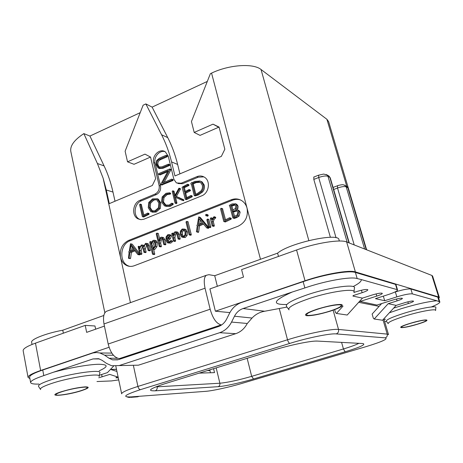<?xml version="1.0" encoding="UTF-8"?>
<svg xmlns="http://www.w3.org/2000/svg" width="463" height="463" viewBox="0 0 463 463"><rect width="100%" height="100%" fill="white"/><g stroke="black" fill="none" stroke-linecap="round" stroke-linejoin="round"><path stroke-width="0.69" d="M215.37 311.2L209.913 288.912L243.503 277.071L241.593 269.605L296.575 249.985C315.928 242.948 340.519 239.105 346.66 241.952L355.381 271.908C349.386 269.726 324.667 273.992 305.036 280.763L215.37 311.2L229.891 312.6M355.381 271.908L438.669 296.986L439.346 297.472L438.768 298.525M28.064 377.409L23.15 350.699C23.005 348.726 27.114 346.208 35.472 343.147L40.622 370.51C32.161 373.444 27.977 375.748 28.064 377.409L29.887 378.572M40.622 370.51L109.083 347.273M358.675 302.327L379.087 306.367M99.192 370.811C108.608 366.592 108.417 364.416 98.613 364.277C88.664 364.445 69.259 367.825 53.355 372.252L43.794 375.597C34.933 378.572 30.541 380.899 30.627 382.571L29.626 377.166C29.534 375.424 33.903 373.045 42.741 370.018L92.941 352.951L96.414 352.522L99.875 352.974L111.907 353.101M99.875 352.974L104.632 355.179L109.048 358.246L112.567 359.867L118.401 359.641L218.177 326.658C221.858 325.373 224.677 322.844 226.639 319.071L229.561 313.237C232.299 307.953 236.292 304.365 241.541 302.478L303.149 281.666C323.492 274.571 349.177 270.137 355.405 272.458L395.512 284.392L395.998 284.745L397.567 289.948L397.086 289.612L395.512 284.392M394.517 292.194L395.35 291.927C402.989 289.624 408.158 288.64 410.86 288.987L437.766 297.101L438.473 297.593L439.838 301.945L436.939 300.782C428.599 301.407 416.798 304.017 401.531 308.607L389.366 312.78M121.526 358.611L119.413 358.588C114.263 357.801 110.524 352.945 108.192 344.032L103.978 323.961C102.931 317.248 103.724 313.034 106.357 311.333L108.4 310.592M35.472 343.147L85.233 325.391L86.656 332.359L104.424 326.091M132.736 396.774L129.165 397.474L127.29 397.017M137.54 396.832L139.322 396.287L137.546 396.832L130.936 397.329L129.634 396.994M346.66 241.952L431.904 275.462L432.61 276.07L439.346 297.472M217.338 286.296L214.722 275.705L208.906 274.681L206.376 275.271C204.102 276.886 203.656 281.197 205.04 288.206L210.156 309.215C212.841 318.579 216.539 323.799 221.239 324.887L221.65 324.916M422.574 271.793L423.5 272.157M214.722 275.705L277.597 253.151C289.196 243.017 338.997 232.229 338.968 239.736L339.338 241.015M32.04 344.449L31.634 342.29C30.564 339.379 45.987 333.302 62.765 330.206L103.88 315.459M278.477 256.444L277.597 253.151M63.356 333.198L62.765 330.206M95.638 329.187L94.973 325.975L85.233 325.391M330.385 237.293L313.804 179.418L313.879 177.028M219.161 127.481L212.986 124.153L194.194 132.435L191.451 121.543L210.381 73.663L211.556 73.113C229.04 64.658 253.342 63.061 261.039 69.508L326.89 119.28L328.603 121.601L366.632 249.8M134.276 265.733C131.822 266.636 129.432 266.63 127.105 265.716C123.696 264.211 121.491 261.392 120.49 257.272C119.46 249.401 122.174 243.781 128.621 240.407L231.216 199.767C234.996 198.361 238.543 198.673 241.86 200.716C244.423 202.441 246.154 204.906 247.039 208.124C248.394 216.51 245.402 222.547 238.057 226.239L134.276 265.733M104.887 312.947L70.856 151.685C69.809 146.001 74.144 139.976 83.849 133.61L89.932 136.053L140.208 112.659M212.986 124.153L219.057 127.076L224.833 149.254L221.337 156.401L174.956 175.952L171.547 161.911C169.174 152.188 165.852 143.142 161.587 134.762L145.857 103.915L143.125 105.194L125.12 151.227L127.539 161.824L144.983 154.133L150.55 157.073L155.643 178.631L152.339 185.489L109.297 203.633L106.293 189.975L103.127 178.18L97.409 163.52L83.849 133.61M97.409 163.52L104.094 165.91L89.932 136.053M145.857 103.915L152.113 107.115L207.314 81.43M104.094 165.91C107.937 174.007 110.894 182.735 112.984 192.076L115.009 201.226M150.533 157.061L134.021 164.296L127.539 161.824M173.874 179.308L176.409 182.926L181.155 183.203L196.873 176.663C199.588 175.599 202.123 175.79 204.478 177.236C210.885 180.94 209.033 193.256 201.665 195.849L143.819 219.236L141.134 219.659L138.148 218.912C131.336 215.961 132.615 202.991 139.959 200.346L154.978 194.095C158.294 192.301 159.677 189.436 159.122 185.507L153.699 162.6C151.702 155.609 159.926 147.923 165.308 151.835L168.3 156.262L173.874 179.308M161.587 134.762L167.739 137.621L152.113 107.115M167.739 137.621C171.981 145.903 175.28 154.845 177.642 164.452L179.939 173.856M218.652 127.238L200.051 135.381L194.194 132.435M240.442 199.935C237.808 199.107 235.152 199.212 232.461 200.248L130.097 240.743C119.911 244.186 118.777 262.602 128.587 265.982L129.733 266.364M143.582 246.773L142.529 245.089L143.333 245.228M141.122 254.366L141.909 253.898L141.169 250.622L142.425 246.426M144.045 252.364L145.735 252.619L146.117 252.109L145.405 248.978L146.702 244.742M148.322 250.581L149.937 250.859L150.382 250.344L149.37 245.928L148.241 243.827L147.523 243.59M139.236 254.789L140.052 254.21M139.537 253.539L132.227 244.175L130.502 243.769L129.246 251.374L128.697 251.947L129.108 252.376L128.465 258.302L129.084 258.053L129.964 252.063L134.334 250.101L137.783 254.488L138.663 254.002L130.502 243.769M128.702 258.366L130.56 258.342L131.434 252.37L134.895 250.813M152.726 254.309L154.405 254.557L154.752 254.083L153.71 249.563L154.665 249.534L156.94 246.721L157.281 242.531L156.129 240.638L155.62 240.517M163.867 244.528L165.175 244.84L165.916 244.331L164.851 239.805L163.653 237.669L162.93 237.438M159.608 238.676L158.236 233.456M159.365 246.611L161.037 246.883L161.402 246.38L160.667 243.231L161.222 240.309L162.148 238.578M168.121 243L170.766 243.098L172.543 241.617L172.265 240.934M168.902 242.016L168.231 240.581L170.361 238.786L171.339 235.927L170.147 234.834M178.191 239.047L179.777 239.354L180.217 238.839L179.14 234.359L177.925 232.252L177.225 232.032M174.794 241.373L175.627 240.91L174.91 237.889L175.39 234.99L176.472 233.126M182.735 237.369L185.241 237.519L187.121 235.441L187.37 232.044L185.918 229.584L184.795 229.197M189.298 234.949L190.912 235.262L191.306 234.677L188.013 221.76M208.009 228.265L208.767 228.08L208.784 227.524L200.282 217.413L198.685 216.921L197.412 224.804L196.827 225.406L197.273 225.846L196.422 231.714L197.035 232.009L197.319 231.708L198.199 225.504L202.91 223.398L206.776 227.941L207.65 227.356L198.963 216.997M197.985 232.357L198.65 232.09L199.524 225.898L203.517 224.115M207.181 216.169L208.13 215.81L208.2 215.231L207.673 214.763M208.854 227.269L210.474 227.599L210.844 227.044L208.819 219.45M212.367 226.031L213.865 226.395L214.352 225.794L213.35 221.812L214.004 219.555L215.793 217.691L215.399 217.124M213.35 221.812L212.054 221.401L212.714 219.138L214.508 217.263L213.964 216.725L211.643 219.751L211.076 217.778L212.291 218.171M231.054 219.207L229.798 218.779L230.088 218.31L229.567 217.76L224.491 220.307L221.488 208.524L220.996 208.321L220.556 208.929L223.791 221.511L225.348 221.968L231.054 219.207L231.338 218.733L230.95 218.16M225.522 219.792L222.529 208.726M232.97 218.015L234.417 218.409L236.911 217.512L239.099 216.047L240.141 212.158L238.977 210.474L237.791 210.052M237.091 209.722L237.936 208.309L238.063 206.145L236.882 204.374L235.899 204.004M145.405 248.978L143.964 248.66C144.097 246.403 144.63 244.927 145.556 244.232L146.204 244.221L147.043 245.72L148.108 250.373L148.501 250.547L148.947 250.032L147.934 245.598L146.806 243.497L145.515 243.364L143.53 246.762M141.169 250.622L139.716 250.309C139.855 248.052 140.387 246.576 141.325 245.882L141.921 245.876L142.754 247.387L143.958 252.341L144.676 251.797L143.964 248.66M142.529 245.089L141.29 245.02L139.328 248.602L138.836 246.414L138.159 246.513L139.635 253.967L140 254.135L140.457 253.591L139.716 250.309M140.115 254.303L138.663 254.002M139.647 254.013L138.506 253.776M131.434 252.37L129.964 252.063M132.227 244.175L130.757 243.845M133.801 249.36L130.086 251.044L130.896 245.529L133.801 249.36M131.706 250.309L132.163 247.201M155.863 242.19L154.711 240.297L153.34 240.338C152.414 240.708 151.685 242.056 151.164 244.383L150.556 241.738L150.105 241.605L149.734 242.161L152.472 254.071L152.975 254.256L153.328 253.776L152.286 249.244L153.241 249.221L155.516 246.397L155.863 242.19L157.281 242.531M154.989 242.571L154.787 246.027L153.097 248.365L152.477 248.376L151.951 247.786L151.494 245.801C151.841 243.44 152.506 241.906 153.49 241.206L154.196 241.194L154.989 242.571M153.427 248.203L152.917 246.125C153.375 243.677 153.959 242.19 154.671 241.68M153.375 248.11L151.951 247.786M152.917 246.125L151.494 245.801M164.515 243.995L163.451 239.452L162.085 237.224L160.892 237.201L159.561 238.769L158.855 241.165L156.905 233.115L156.205 233.746L159.272 246.588L159.99 246.05L159.255 242.896L159.816 239.961L160.939 238.109L161.905 238.295L162.548 239.585L163.775 244.505L164.515 243.995L165.916 244.331M160.667 243.231L159.255 242.896M171.229 240.974L170.65 240.633L169.209 241.917L167.89 241.952L166.836 240.233L168.972 238.433L169.95 235.563L169.244 234.596L167.843 234.643L166.072 236.888L165.916 240.447L167.392 242.82L169.377 242.757L171.229 240.974L172.618 241.321M172.543 241.617L171.16 241.269M168.231 240.581L166.836 240.233M169.093 235.98L168.636 237.658L166.668 239.261L166.888 237.015L168.011 235.488L168.735 235.447L169.093 235.98M168.081 238.329L169.099 236.014M178.845 238.48L177.775 233.994L176.553 231.882L175.176 231.778C174.105 232.206 173.411 233.514 173.098 235.702L172.398 233.109L171.68 233.711L173.48 241.113L174.25 240.563L173.532 237.536L174.013 234.625L175.222 232.692L176.033 232.692L176.854 234.122L178.105 239.024L178.845 238.48L180.217 238.839M174.91 237.889L173.532 237.536M186.022 231.668L184.332 229.069L182.202 229.029L180.344 231.205L180.136 234.544L181.837 237.131L183.88 237.16L185.767 235.077L186.022 231.668L187.37 232.044M185.125 232.015L185.015 234.724L183.713 236.309L182.115 236.153L181.033 234.156L181.108 231.546L182.399 229.874L183.857 229.868L185.125 232.015M183.36 236.419L182.399 234.521L182.468 231.922L183.759 230.256L182.399 229.874M189.963 234.307L186.745 221.378L185.987 221.98L189.089 234.758L189.57 234.891L189.963 234.307L191.306 234.677M208.952 227.75L207.65 227.356M208.784 227.524L207.476 227.13M199.524 225.898L198.199 225.504M202.331 222.645L198.32 224.451L199.131 218.727L202.331 222.645M199.796 223.785L200.305 220.168M206.897 214.803L206.047 214.375L205.636 214.768L205.85 215.729L206.394 215.764L206.897 214.803L208.2 215.231M209.542 226.644L207.586 219.051L206.839 219.74L208.674 227.101L209.172 227.206L209.542 226.644L210.844 227.044M211.076 217.778L210.318 218.403L212.176 225.84L212.569 225.996L213.055 225.388L212.054 221.401M225.348 221.968L224.08 221.551L229.798 218.779M223.791 221.511L224.08 221.551M238.908 211.713L237.745 210.023L235.58 209.542L236.697 207.852L236.83 205.682L235.65 203.905L232.125 203.917L229.654 205.15L229.278 205.694L229.729 206.076L232.883 217.986L235.673 217.083L237.866 215.613L238.908 211.713L240.141 212.158M235.146 218.131L233.902 217.703M234.81 218.056L233.566 217.627M235.823 206.058L235.279 208.622L231.946 210.601L230.655 205.589L234.018 204.548L235.013 204.849L235.823 206.058M237.878 212.152L237.131 215.029L233.555 216.846L232.183 211.527L233.873 210.798L236.118 210.532L236.975 210.85L237.878 212.152M232.964 210.161L231.905 206.052L235.227 205.016M231.905 206.052L230.655 205.589M234.591 216.452L233.433 211.973L237.12 210.949M233.433 211.973L232.183 211.527M203.847 176.872L198.193 177.196L182.503 183.718L177.931 183.533M165.059 151.685C159.637 149.804 153.392 157.038 155.105 163.161L160.522 186.004C161.072 189.923 159.694 192.782 156.384 194.57L141.4 200.797C134.067 203.436 132.794 216.366 139.6 219.317L140.156 219.566M159.446 168.509L163.074 168.277L169.551 165.499L169.724 164.944L169.296 164.55M159.353 167.328L158.039 165.025C157.426 162.426 158.392 160.574 160.945 159.463L167.299 156.708L167.195 155.747M161.847 184.928L172.994 180.501L172.861 179.528M164.087 182.353L170.795 170.037L170.563 169.4M158.838 174.557L160.082 174.921L167.664 171.692M148.883 214.386L147.813 214.074L148.079 213.622L147.616 213.107L142.998 215.532L140.434 204.357L139.988 204.166L139.589 204.75L142.355 216.678L143.692 217.025L148.883 214.386L149.15 213.935L148.681 213.42M143.9 215.064L141.302 204.455M152.182 212.17L156.164 212.048L160.296 208.472L160.846 203.002L158.294 199.142L157.044 198.691M165.731 206.342L170.355 206.29L173.075 204.484L173.266 203.923L172.809 203.541M166.182 205.381L163.508 202.018L164.018 197.574L167.253 194.529L170.384 194.095L170.679 193.355L170.372 193.106M183.088 200.606L183.776 200.427L183.695 199.761L176.397 196.474L180.576 188.811L178.961 188.163L174.412 196.393L173.139 191.092L172.566 190.866L172.236 191.404L175.049 203.095L175.581 203.205L175.911 202.626L174.522 196.85L182.069 200.259L182.538 200.334L182.879 199.732L175.373 196.115L179.372 188.898L179.303 188.209M175.066 195.189L173.914 191.178M175.228 203.274L176.606 203.546L176.941 202.968L175.57 197.296M185.35 199.298L186.595 199.611L192.035 196.856L192.301 196.358L191.856 195.878M186.803 197.632L185.709 193.158L190.212 190.849L190.513 190.461L190.166 189.934M185.298 191.462L184.372 187.683L188.794 185.536L188.846 184.691L187.521 184.233L182.098 187.22L185.275 199.275L191.034 196.497L191.3 195.999L190.854 195.519L185.987 198.066L184.702 192.793L189.512 190.09L189.008 189.593L184.477 191.879L183.36 187.307L187.787 185.148L187.845 184.309M191.456 184.424L194.205 195.554L195.201 195.918L198.413 194.9L202.435 192.064C204.27 190.015 204.849 187.648 204.183 184.963L202.128 181.924L200.977 181.392M162.033 167.861L168.52 165.077L168.445 164.162L161.969 166.83L158.444 167.004L156.992 164.608C156.396 161.992 157.368 160.134 159.903 159.035L166.269 156.268L166.425 155.707L165.991 155.331L159.428 158.184L156.633 160.505L156.181 164.863L158.051 167.919L162.033 167.861L163.074 168.277M169.556 164.654L168.526 164.232M169.724 164.944L168.694 164.521M161.118 184.668L171.97 180.113L172.132 179.575L171.669 179.164L162.467 183.035L169.765 169.626L169.736 168.983L158.74 173.59L158.52 174.088L159.035 174.528L168.266 170.592L160.91 184.112L160.887 184.679L162.166 185.044M170.882 169.597L169.857 169.186M170.795 170.037L169.765 169.626M143.692 217.025L142.61 216.719L147.813 214.074M159.799 202.661L157.223 198.783L152.553 198.853L148.733 202.476L148.258 207.777L150.909 211.747L155.105 211.73L159.243 208.147L159.799 202.661L160.846 203.002M158.867 203.054L158.444 207.76L154.96 210.815L151.326 210.752L149.161 207.337L149.532 202.835L152.761 199.732L156.662 199.68L158.867 203.054M152.616 211.192L150.226 207.667L150.597 203.17L153.82 200.074L156.581 199.64M173.266 203.923L171.646 203.234L169.105 205.063L165.123 205.034L162.467 201.677L162.97 197.226L166.217 194.171L169.354 193.731L169.499 192.799L166.009 193.303L162.154 196.92L161.529 202.059L164.596 205.971L169.319 205.954L172.039 204.142L172.236 203.581M173.04 203.616L172.01 203.28M170.679 193.355L169.643 192.996M170.633 193.789L169.597 193.424M170.384 194.095L169.354 193.731M183.892 200.085L182.879 199.732M183.776 200.427L182.763 200.08M183.551 200.687L182.538 200.334M180.576 188.811L179.557 188.435M180.391 189.269L179.372 188.898M176.397 196.474L175.373 196.115M192.035 196.856L191.034 196.497M188.794 185.536L187.787 185.148M184.372 187.683L183.36 187.307M190.212 190.849L189.205 190.478M185.709 193.158L184.702 192.793M194.205 195.554L197.423 194.535L201.457 191.694C203.286 189.639 203.87 187.266 203.205 184.575L201.145 181.531L199.993 180.998L194.801 181.415L192.058 182.763L191.659 182.584L190.791 183.591L191.173 184.315M192.255 182.642L191.931 182.515M202.238 185.032C202.794 187.307 202.331 189.309 200.838 191.034L197.018 193.754L194.923 194.391L192.249 183.574L195.102 182.225L199.119 181.837L200.467 182.387L202.238 185.032M195.768 194.159L193.245 183.961L196.098 182.613L200.265 182.266M193.245 183.961L192.249 183.574M381.628 303.583L372.125 314.053L373.323 318.156L374.202 319.007L388.208 303.67L397.098 300.875C400.536 299.764 402.306 298.93 402.411 298.375C401.473 297.888 398.383 298.409 393.151 299.949L376.946 305.059L359.577 301.326M334.668 309.701L335.449 312.473L336.427 313.445L343.054 306.066M386.275 321.229L384.695 321.71M393.643 308.115L408.389 303.525C411.723 302.455 413.447 301.662 413.557 301.153C412.683 300.719 409.767 301.228 404.795 302.68L396.149 305.383L388.208 303.67M374.202 319.007L382.536 320.24L396.149 305.383M359.653 301.581L376.772 296.106C380.383 294.914 382.235 293.999 382.322 293.368C381.257 292.772 377.86 293.322 372.136 295.018L362.465 298.126L347.209 315.031L336.427 313.445M353.113 295.602L362.147 292.68C365.874 291.43 367.778 290.457 367.859 289.769C366.69 289.086 363.067 289.653 356.985 291.464L353.923 292.46M286.967 307.073L264.668 311.24C259.679 312.12 255.472 314.389 252.04 318.046L247.161 323.66C244.481 328.655 240.673 331.994 235.731 333.684L138.46 365.174L111.641 365.747L106.531 363.414L102.126 360.336L98.602 358.709L92.965 358.947L99.4 358.947M53.355 372.252L92.965 358.947M235.731 333.684L219.653 332.7L119.622 365.417M219.653 332.7C224.821 330.912 228.786 327.37 231.552 322.074L234.486 316.223C236.454 312.438 239.313 309.874 243.075 308.537L292.199 292.037C273.211 300.545 271.306 304.706 286.487 304.521M353.396 286.429C358.912 283.576 361.545 281.296 361.302 279.583L357.181 278.558C350.971 276.33 325.257 280.85 304.868 287.94L292.199 292.037M99.331 375.261L107.451 372.617L113.632 366.083M118.146 377.137L109.743 374.399L98.769 377.802M116.508 369.393L110.495 369.405L116.485 369.283M110.888 369.503L116.948 371.459M118.308 377.912L115.906 377.785L117.324 376.87M96.975 381.535L111.461 380.933L118.725 379.891M361.302 279.583L397.086 289.612M410.86 288.987L412.365 293.895C409.668 293.583 404.494 294.578 396.837 296.876L384.689 300.719L375.441 298.647L387.971 294.653C394.192 292.604 397.393 291.036 397.567 289.948M412.365 293.895L436.939 300.782M352.933 296.071L362.465 298.126M317.659 309.215C328.284 305.719 341.237 303.682 341.272 305.435C341.104 306.755 337.313 308.636 329.905 311.072C319.464 314.47 306.714 316.518 306.558 314.759C306.639 313.503 310.337 311.657 317.659 309.215M384.689 300.719L383.329 296.135M410.6 323.324C404.552 325.2 401.427 326.508 401.224 327.26C402.758 327.821 407.99 326.832 416.926 324.285C423.014 322.416 426.186 321.09 426.452 320.309C424.947 319.736 419.663 320.743 410.6 323.324M431.394 306.946C437.13 304.613 439.943 302.947 439.838 301.945M81.066 390.633C85.14 389.308 87.189 388.307 87.212 387.629C87.519 386.009 71.476 388.567 61.984 391.715C58.002 393.023 56.011 394.001 56.017 394.661C55.884 396.282 71.765 393.689 81.066 390.633M30.627 382.571C30.969 383.734 33.764 384.238 39.014 384.076M199.159 373.126L214.519 372.628L213.57 368.675M209.849 369.827L210.381 372.761M209.849 370.545L207.297 370.614M431.904 275.462L438.669 296.986M296.575 249.985L305.036 280.763M119.413 358.588L221.239 324.887M210.156 309.215L108.192 344.032M103.978 323.961L205.04 288.206M313.804 179.418L318.683 177.514L336.051 237.791M318.735 175.13L318.683 177.514C322.942 176.009 326.045 175.616 327.983 176.334L329.87 177.427L348.957 242.855M261.039 69.508L308.833 240.546M326.89 119.28L346.758 186.329M211.556 73.113L260.49 259.286M130.45 302.646L103.127 178.18M106.293 189.975L112.984 192.076M171.547 161.911L177.642 164.452M231.216 199.767L232.461 200.248M128.621 240.407L130.097 240.743M148.241 243.827L146.806 243.497M149.37 245.928L147.934 245.598M150.382 250.344L148.947 250.032M149.937 250.859L148.501 250.547M146.499 244.447L145.556 244.232M146.117 252.109L144.676 251.797M145.735 252.619L144.294 252.306M142.187 246.079L141.325 245.882M141.909 253.898L140.457 253.591M141.452 254.436L140 254.135M139.861 246.64L138.836 246.414M139.942 254.621L138.489 254.32M139.652 254.847L138.194 254.546M130.56 258.342L129.084 258.053M130.294 258.626L128.818 258.337M156.94 246.721L155.516 246.397M154.665 249.534L153.241 249.221M154.752 254.083L153.328 253.776M154.405 254.557L152.975 254.256M151.893 242.056L150.556 241.738M154.515 241.449L153.49 241.206M164.851 239.805L163.451 239.452M165.557 244.794L164.157 244.464M161.981 238.37L160.939 238.109M161.222 240.309L159.816 239.961M161.402 246.38L159.99 246.05M161.037 246.883L159.625 246.559M158.433 233.636L157.021 233.271M163.653 237.669L162.253 237.316M170.766 243.098L169.377 242.757M170.673 234.978L169.284 234.619M171.339 235.927L169.95 235.563M170.361 238.786L168.972 238.433M168.283 237.369L166.888 237.015M169.012 235.748L168.011 235.488M179.14 234.359L177.775 233.994M179.777 239.354L178.405 239.001M176.391 233.005L175.222 232.692M175.39 234.99L174.013 234.625M175.627 240.91L174.25 240.563M175.257 241.402L173.88 241.061M173.613 233.589L172.525 233.3M177.925 232.252L176.553 231.882M185.918 229.584L184.563 229.202M187.121 235.441L185.767 235.077M185.241 237.519L183.88 237.16M183.203 236.443L182.115 236.153M182.399 234.521L181.033 234.156M182.468 231.922L181.108 231.546M188.215 221.962L186.867 221.557M190.912 235.262L189.57 234.891M208.767 228.08L207.465 227.686M208.454 228.317L207.146 227.923M198.65 232.09L197.319 231.708M198.367 232.391L197.035 232.009M207.881 214.82L206.579 214.392M208.13 215.81L206.822 215.382M207.696 216.192L206.394 215.764M208.987 219.612L207.684 219.196M210.474 227.599L209.172 227.206M215.793 217.691L214.508 217.263M215.567 218.09L214.276 217.668M214.004 219.555L212.714 219.138M214.352 225.794L213.055 225.388M213.865 226.395L212.569 225.996M212.245 218.281L211.186 217.94M231.338 218.733L230.088 218.31M225.811 221.748L224.543 221.331M222.761 208.975L221.488 208.524M239.099 216.047L237.866 215.613M236.911 217.512L235.673 217.083M234.417 218.409L233.167 217.986M236.454 204.16L235.216 203.685M238.063 206.145L236.83 205.682M237.936 208.309L236.697 207.852M233.52 205.306L232.276 204.843M235.21 204.999L234.018 204.548M234.394 211.568L233.149 211.116M235.117 211.244L233.873 210.798M236.963 210.844L236.118 210.532M182.503 183.718L181.155 183.203M196.873 176.663L198.193 177.196M156.384 194.57L154.978 194.095M141.4 200.797L139.959 200.346M160.522 186.004L159.122 185.507M153.699 162.6L155.105 163.161M169.551 165.499L168.52 165.077M159.7 168.607L158.653 168.196M167.456 156.147L166.425 155.707M167.299 156.708L166.269 156.268M160.945 159.463L159.903 159.035M158.039 165.025L156.992 164.608M172.994 180.501L171.97 180.113M160.082 174.921L159.035 174.528M173.162 179.962L172.132 179.575M149.15 213.935L148.079 213.622M144.115 216.811L143.032 216.505M141.516 204.692L140.434 204.357M158.277 199.131L157.223 198.783M160.296 208.472L159.243 208.147M156.164 212.048L155.105 211.73M152.391 211.07L151.326 210.752M150.226 207.667L149.161 207.337M150.597 203.17L149.532 202.835M153.82 200.074L152.761 199.732M173.075 204.484L172.039 204.142M170.355 206.29L169.319 205.954M169.811 194.142L168.775 193.777M168.665 194.124L167.629 193.766M167.253 194.529L166.217 194.171M164.018 197.574L162.97 197.226M163.508 202.018L162.467 201.677M166.165 205.369L165.123 205.034M183.695 199.761L182.682 199.408L183.701 199.767M176.941 202.968L175.911 202.626M176.606 203.546L175.581 203.205M174.163 191.456L173.139 191.092M179.754 197.869L178.73 197.51M192.301 196.358L191.3 195.999M187.035 199.391L186.028 199.038M186.595 199.611L185.582 199.258M189.066 185.032L188.065 184.65M190.513 190.461L189.512 190.09M204.183 184.963L203.205 184.575M202.435 192.064L201.457 191.694M198.413 194.9L197.423 194.535M196.098 182.613L195.102 182.225M200.109 182.225L199.119 181.837M344.507 185.084L345.357 185.553L346.214 186.867L364.613 249.007M333.673 189.494L337.533 188.024C341.572 186.618 344.466 186.23 346.214 186.867L347.892 187.833L366.216 249.638M326.201 174.458L327.086 174.95L327.983 176.334L347.146 242.143M327.544 175.436L328.979 176.05L330.287 177.896L349.281 242.982M337.527 185.738L337.533 188.024L354.212 244.921M345.745 185.958L347.036 186.531L348.234 188.227L366.482 249.742M165.366 383.561L273.662 350.126C290.139 344.981 311.593 340.594 317.508 341.086L362.801 343.534C366.331 344.345 360.445 347.094 345.149 351.787L253.498 378.983C241.078 382.693 224.59 386.304 218.137 386.68L155.209 390.818C146.545 391.038 149.931 388.619 165.366 383.561L165.766 383.433M273.662 350.126L273.98 350.028M336.225 333.904C330.322 333.227 307.606 337.828 289.855 343.39L140.463 389.643C124.669 394.846 121.561 397.266 131.139 396.895L205.624 391.345C212.419 390.882 229.347 387.166 241.952 383.405L365.92 346.683C382.016 341.758 388.463 338.818 385.262 337.863L336.225 333.904C338.152 333.082 338.916 331.601 338.528 329.442C332.116 328.591 307.062 333.609 287.523 339.778L137.922 386.431C127.111 389.875 121.694 392.335 121.659 393.816L115.819 366.135M289.855 343.39C288.958 343.135 288.177 341.931 287.523 339.778L279.253 308.514M140.463 389.643C139.317 389.51 138.472 388.44 137.922 386.431L133.477 365.88M205.624 391.345L204.721 391.414M383.839 318.81L388.515 334.639L387.224 334.112L338.528 329.442L333.134 310.245M385.262 337.863C386.918 337.174 387.572 335.93 387.224 334.112L382.982 319.754M407.868 301.818L408.389 303.525M396.536 299L397.098 300.875M376.118 293.907L376.772 296.106M361.435 290.232L362.147 292.68M43.794 375.597L42.741 370.018M304.868 287.94L303.149 281.666M104.632 355.179L113.539 355.243M102.126 376.865L101.64 374.509M264.668 311.24L243.075 308.537M384.001 319.354L385.494 319.21M252.04 318.046L234.486 316.223M247.317 323.475L231.552 322.074M109.048 358.246L117.643 358.252M354.01 291.713L354.369 288.333C357.338 283.506 330.281 286.991 307.623 294.676C291.794 300.192 284.797 304.174 286.638 306.633L288.675 309.342M353.94 292.356C356.759 287.847 330.895 291.268 309.232 298.566C294.074 303.803 287.349 307.565 289.062 309.857M330.333 311.136C340.328 307.768 344.05 305.557 341.491 304.509C336.514 304.197 328.417 305.742 317.196 309.145C307.01 312.652 303.485 314.84 306.616 315.708C311.778 315.888 319.684 314.365 330.333 311.136M357.181 278.558L355.405 272.458M395.35 291.927L396.837 296.876M439.15 301.488L437.766 297.101M410.368 323.29C393.226 328.406 400.906 329.286 417.151 324.32C434.01 319.372 427.476 318.087 410.368 323.29M435.579 310.551C436.956 308.37 420.612 311.229 405.565 315.893C393.405 319.742 387.624 322.335 388.231 323.672M435.596 310.32L435.839 307.617C437.292 305.279 420.19 308.231 404.459 313.127C391.75 317.178 385.725 319.916 386.391 321.345L388.087 323.487M81.737 390.593C89.058 388.098 90.158 386.86 85.03 386.877C78.021 387.467 70.098 389.094 61.266 391.756C43.811 397.318 65.787 395.865 81.737 390.593M99.099 376.529C102.335 372.553 70.503 377.056 51.439 383.52C43.152 386.321 39.546 388.341 40.622 389.574M99.175 376.124L99.742 373.028C103.156 368.78 69.867 373.369 49.923 380.181C41.271 383.132 37.515 385.274 38.666 386.599L40.397 389.233M358.819 343.355C355.839 344.906 350.711 346.775 343.436 348.963L251.675 376.35C238.376 380.175 227.779 382.467 219.879 383.225L155.73 386.9M345.149 351.787L343.436 348.963L341.601 342.423M253.498 378.983L251.675 376.35L247.149 358.31M218.137 386.68C219.549 386.084 220.133 384.932 219.879 383.225L216.18 367.871M155.209 390.818C156.783 390.13 157.437 388.81 157.177 386.854L157.073 386.373M317.508 341.086L315.685 341.081M130.879 397.347L135.786 396.976M106.357 311.333L206.376 275.271M313.7 177.097L318.567 175.199L323.62 174.071L327.086 174.95L328.979 176.05L330.287 177.896M127.105 265.716L128.587 265.982M146.592 243.376L148.033 243.706M139.838 254.164L141.215 254.453M138.721 246.258L139.913 246.524M142.39 245.014L143.837 245.344M137.98 254.592L139.334 254.87M154.711 240.297L156.129 240.638M150.44 241.576L151.87 241.912M156.905 233.115L158.323 233.479M162.085 237.224L163.491 237.577M171.003 240.621L172.386 240.963M169.244 234.596L170.633 234.961M167.89 241.952L168.382 242.074M173.55 241.13L174.864 241.46M172.398 233.109L173.671 233.45M176.438 231.818L177.815 232.189M184.332 229.069L185.692 229.451M182.353 236.304L182.926 236.454M186.745 221.378L188.094 221.789M206.886 227.975L208.084 228.334M206.62 214.415L207.922 214.844M207.586 219.051L208.894 219.468M214.213 216.736L215.503 217.159M229.793 217.766L231.049 218.195M221.355 208.309L222.622 208.761M237.745 210.023L238.977 210.474M235.65 203.905L236.882 204.374M139.6 219.317L138.148 218.912M166.229 155.336L167.259 155.776M158.444 167.004L159.185 167.293M168.445 164.162L169.475 164.585M160.939 184.696L161.934 185.055M169.736 168.983L170.766 169.394M171.912 179.169L172.942 179.557M147.801 213.102L148.872 213.414M140.301 204.148L141.377 204.478M157.241 198.795L158.294 199.142M151.47 210.833L152.53 211.151M169.499 192.799L170.529 193.158M164.753 204.854L165.8 205.19M171.97 203.251L173 203.593M172.977 190.849L174.007 191.213M191.051 195.519L192.052 195.878M189.245 189.593L190.247 189.963M201.145 181.531L202.128 181.924M191.063 184.332L191.474 184.488M333.071 187.44L337.382 185.796C337.44 185.518 342.661 184.372 343.43 184.801L347.036 186.531L348.234 188.227M204.831 391.409L207.285 391.189M112.567 359.867L117.677 359.855"/></g></svg>
